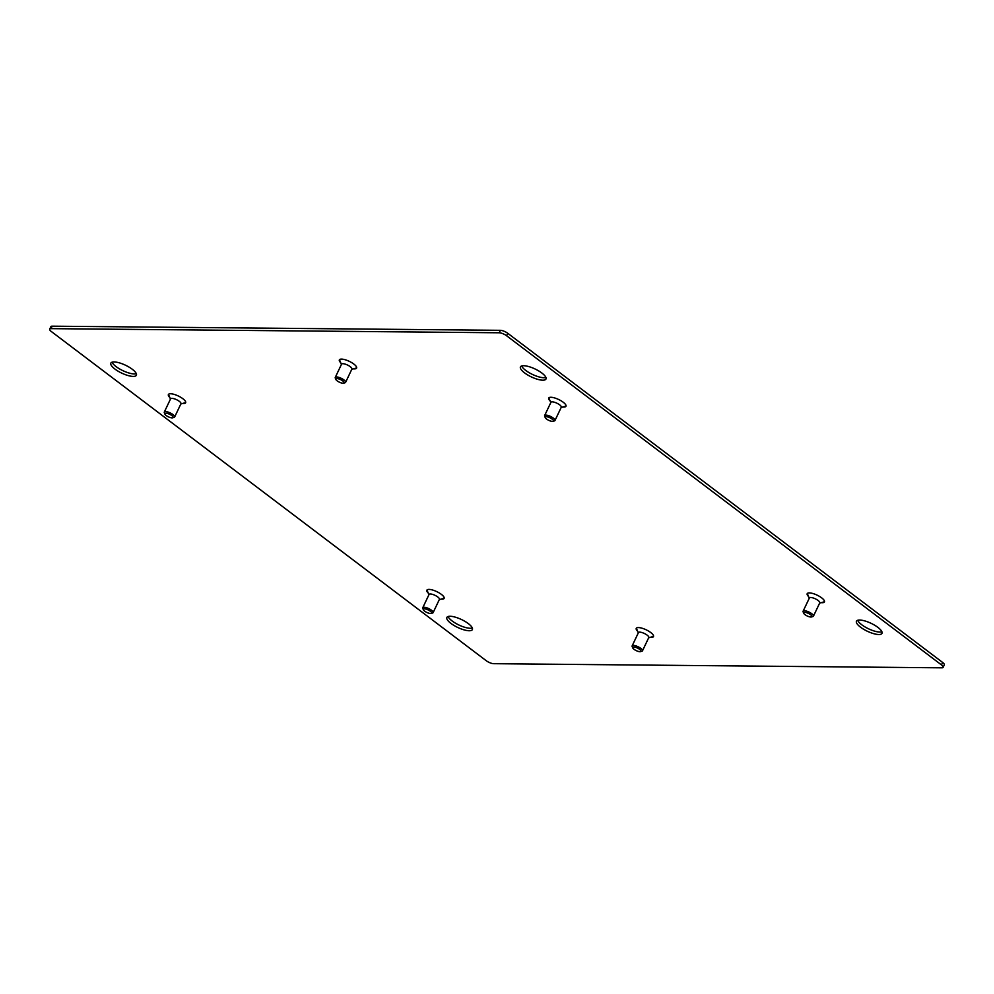 <?xml version="1.0" encoding="UTF-8"?>
<svg xmlns="http://www.w3.org/2000/svg" width="994" height="994" viewBox="0 0 994 994"><rect width="100%" height="100%" fill="white"/><g stroke="black" fill="none" stroke-linecap="round" stroke-linejoin="round"><path stroke-width="1.49" d="M632.147 645.889L638.434 632.631A5.728 1.777 25.4 0 1 639.738 632.147A5.728 1.777 25.4 0 1 645.839 634.259A5.728 1.777 25.4 0 1 648.784 637.539L642.484 650.809A5.728 1.777 -154.6 0 0 639.552 647.529A5.728 1.777 -154.6 0 0 633.439 645.417A5.728 1.777 -154.6 0 0 632.147 645.889A5.728 1.777 -154.6 0 0 632.172 646.547L632.743 647.926A4.56 1.416 25.4 0 1 633.75 647.019A4.56 1.416 25.4 0 1 639.217 649.082A4.56 1.416 25.4 0 1 640.534 651.617A4.56 1.416 25.4 0 1 639.925 651.691A4.56 1.416 25.4 0 1 635.713 650.362A4.56 1.416 25.4 0 1 632.743 647.926M640.534 651.617L641.962 651.194A5.728 1.777 -154.6 0 0 642.484 650.809M335.264 377.422L341.551 364.164A5.728 1.777 25.4 0 1 342.855 363.692A5.728 1.777 25.4 0 1 348.956 365.804A5.728 1.777 25.4 0 1 351.901 369.072L345.601 382.342A5.728 1.777 -154.6 0 0 342.669 379.062A5.728 1.777 -154.6 0 0 336.556 376.95A5.728 1.777 -154.6 0 0 335.264 377.422A5.728 1.777 -154.6 0 0 335.289 378.08L335.86 379.459A4.56 1.416 25.4 0 1 336.867 378.552A4.56 1.416 25.4 0 1 342.334 380.615A4.56 1.416 25.4 0 1 343.651 383.15A4.56 1.416 25.4 0 1 343.042 383.224A4.56 1.416 25.4 0 1 338.83 381.907A4.56 1.416 25.4 0 1 335.86 379.459M343.651 383.15L345.08 382.727A5.728 1.777 -154.6 0 0 345.601 382.342M164.296 412.088L170.595 398.818A5.728 1.777 25.4 0 1 171.887 398.346A5.728 1.777 25.4 0 1 178.001 400.458A5.728 1.777 25.4 0 1 180.945 403.738L174.646 416.995A5.728 1.777 -154.6 0 0 171.701 413.715A5.728 1.777 -154.6 0 0 165.6 411.603A5.728 1.777 -154.6 0 0 164.296 412.088A5.728 1.777 -154.6 0 0 164.333 412.746L164.905 414.113A4.56 1.416 25.4 0 1 165.911 413.206A4.56 1.416 25.4 0 1 171.366 415.268A4.56 1.416 25.4 0 1 172.683 417.815A4.56 1.416 25.4 0 1 172.074 417.878A4.56 1.416 25.4 0 1 167.862 416.561A4.56 1.416 25.4 0 1 164.905 414.113M172.683 417.815L174.112 417.381A5.728 1.777 -154.6 0 0 174.646 416.995M422.773 607.719L429.06 594.462A5.728 1.777 25.4 0 1 430.365 593.99A5.728 1.777 25.4 0 1 436.465 596.102A5.728 1.777 25.4 0 1 439.41 599.382L433.111 612.639A5.728 1.777 -154.6 0 0 430.178 609.359A5.728 1.777 -154.6 0 0 424.065 607.247A5.728 1.777 -154.6 0 0 422.773 607.719A5.728 1.777 -154.6 0 0 422.798 608.378L423.369 609.757A4.56 1.416 25.4 0 1 424.376 608.85A4.56 1.416 25.4 0 1 429.843 610.912A4.56 1.416 25.4 0 1 431.16 613.447A4.56 1.416 25.4 0 1 430.551 613.522A4.56 1.416 25.4 0 1 426.339 612.205A4.56 1.416 25.4 0 1 423.369 609.757M431.16 613.447L432.589 613.025A5.728 1.777 -154.6 0 0 433.111 612.639M544.625 415.591L550.924 402.334A5.728 1.777 25.4 0 1 552.229 401.849A5.728 1.777 25.4 0 1 558.33 403.962A5.728 1.777 25.4 0 1 561.275 407.242L554.975 420.499A5.728 1.777 -154.6 0 0 552.043 417.231A5.728 1.777 -154.6 0 0 545.93 415.119A5.728 1.777 -154.6 0 0 544.625 415.591A5.728 1.777 -154.6 0 0 544.662 416.25L545.234 417.617A4.56 1.416 25.4 0 1 546.24 416.722A4.56 1.416 25.4 0 1 551.707 418.785A4.56 1.416 25.4 0 1 553.024 421.319A4.56 1.416 25.4 0 1 552.415 421.394A4.56 1.416 25.4 0 1 548.203 420.064A4.56 1.416 25.4 0 1 545.234 417.617M553.024 421.319L554.453 420.897A5.728 1.777 -154.6 0 0 554.975 420.499M803.102 611.235L809.402 597.966A5.728 1.777 25.4 0 1 810.694 597.493A5.728 1.777 25.4 0 1 816.807 599.606A5.728 1.777 25.4 0 1 819.752 602.886L813.452 616.143A5.728 1.777 -154.6 0 0 810.508 612.863A5.728 1.777 -154.6 0 0 804.394 610.751A5.728 1.777 -154.6 0 0 803.102 611.235A5.728 1.777 -154.6 0 0 803.14 611.894L803.711 613.261A4.56 1.416 25.4 0 1 804.718 612.354A4.56 1.416 25.4 0 1 810.172 614.416A4.56 1.416 25.4 0 1 811.489 616.963A4.56 1.416 25.4 0 1 810.88 617.025A4.56 1.416 25.4 0 1 806.668 615.708A4.56 1.416 25.4 0 1 803.711 613.261M811.489 616.963L812.918 616.529A5.728 1.777 -154.6 0 0 813.452 616.143M521.651 365.966A14.127 4.386 -154.6 0 0 530.771 373.582A14.127 4.386 -154.6 0 0 543.942 377.732A14.127 4.386 -154.6 0 0 545.917 377.484M523.639 365.717A14.127 4.386 25.4 0 1 538.711 370.924A14.127 4.386 25.4 0 1 545.967 379.012A14.127 4.386 25.4 0 1 542.774 380.193A14.127 4.386 25.4 0 1 527.702 374.974A14.127 4.386 25.4 0 1 520.446 366.898A14.127 4.386 25.4 0 1 523.639 365.717M112.073 362.189A14.127 4.386 -154.6 0 0 121.181 369.805A14.127 4.386 -154.6 0 0 134.352 373.955A14.127 4.386 -154.6 0 0 136.327 373.707M114.049 361.94A14.127 4.386 25.4 0 1 129.121 367.146A14.127 4.386 25.4 0 1 136.377 375.235A14.127 4.386 25.4 0 1 133.184 376.415A14.127 4.386 25.4 0 1 118.112 371.197A14.127 4.386 25.4 0 1 110.856 363.108A14.127 4.386 25.4 0 1 114.049 361.94M857.673 620.293A14.127 4.386 -154.6 0 0 866.78 627.922A14.127 4.386 -154.6 0 0 879.951 632.06A14.127 4.386 -154.6 0 0 881.926 631.811M859.648 620.045A14.127 4.386 25.4 0 1 874.72 625.263A14.127 4.386 25.4 0 1 881.976 633.34A14.127 4.386 25.4 0 1 878.783 634.52A14.127 4.386 25.4 0 1 863.711 629.314A14.127 4.386 25.4 0 1 856.455 621.225A14.127 4.386 25.4 0 1 859.648 620.045M448.083 616.516A14.127 4.386 -154.6 0 0 457.19 624.145A14.127 4.386 -154.6 0 0 470.361 628.283A14.127 4.386 -154.6 0 0 472.349 628.034M450.058 616.268A14.127 4.386 25.4 0 1 465.13 621.474A14.127 4.386 25.4 0 1 472.386 629.562A14.127 4.386 25.4 0 1 469.193 630.743A14.127 4.386 25.4 0 1 454.121 625.537A14.127 4.386 25.4 0 1 446.865 617.448A14.127 4.386 25.4 0 1 450.058 616.268M169.763 397.414A9.542 2.957 25.4 0 1 168.446 395.662A9.542 2.957 25.4 0 1 170.558 393.761A9.542 2.957 25.4 0 1 181.989 398.085A9.542 2.957 25.4 0 1 184.747 403.402A9.542 2.957 25.4 0 1 183.48 403.552A9.542 2.957 25.4 0 1 182.561 403.489M428.24 593.058A9.542 2.957 25.4 0 1 426.923 591.293A9.542 2.957 25.4 0 1 429.023 589.405A9.542 2.957 25.4 0 1 440.454 593.716A9.542 2.957 25.4 0 1 443.225 599.034A9.542 2.957 25.4 0 1 441.945 599.183A9.542 2.957 25.4 0 1 441.025 599.121M550.104 400.917A9.542 2.957 25.4 0 1 548.775 399.166A9.542 2.957 25.4 0 1 550.887 397.277A9.542 2.957 25.4 0 1 562.318 401.588A9.542 2.957 25.4 0 1 565.089 406.906A9.542 2.957 25.4 0 1 563.809 407.055A9.542 2.957 25.4 0 1 562.89 406.993M808.569 596.562A9.542 2.957 25.4 0 1 807.252 594.81A9.542 2.957 25.4 0 1 809.352 592.909A9.542 2.957 25.4 0 1 820.795 597.232A9.542 2.957 25.4 0 1 823.554 602.55A9.542 2.957 25.4 0 1 822.274 602.699A9.542 2.957 25.4 0 1 821.367 602.637M340.731 362.748A9.542 2.957 25.4 0 1 339.414 360.996A9.542 2.957 25.4 0 1 341.514 359.107A9.542 2.957 25.4 0 1 352.945 363.419A9.542 2.957 25.4 0 1 355.715 368.737A9.542 2.957 25.4 0 1 354.436 368.886A9.542 2.957 25.4 0 1 353.516 368.824M637.614 631.215A9.542 2.957 25.4 0 1 636.297 629.463A9.542 2.957 25.4 0 1 638.396 627.574A9.542 2.957 25.4 0 1 649.827 631.886A9.542 2.957 25.4 0 1 652.598 637.204A9.542 2.957 25.4 0 1 651.318 637.353A9.542 2.957 25.4 0 1 650.399 637.291M50.992 328.641A5.728 1.777 -154.6 0 0 49.7 329.126A5.728 1.777 -154.6 0 0 51.365 331.549L486.24 660.712A5.728 1.777 -154.6 0 0 493.633 663.681L941.84 667.819A5.728 1.777 -154.6 0 0 943.132 667.334A5.728 1.777 -154.6 0 0 941.467 664.911L942.635 662.451L507.76 333.288A5.728 1.777 25.4 0 0 500.367 330.319L52.16 326.181L50.992 328.641L499.199 332.779L500.367 330.319M49.7 329.126L50.868 326.666A5.728 1.777 25.4 0 1 52.16 326.181M942.635 662.451A5.728 1.777 25.4 0 1 944.3 664.874L943.132 667.334M941.467 664.911L506.592 335.748A5.728 1.777 -154.6 0 0 499.199 332.779M506.592 335.748L507.76 333.288M648.66 637.813L653.555 636.359M638.31 632.892L636.346 628.183M351.777 369.346L356.672 367.892M341.427 364.438L339.463 359.729M180.821 404.011L185.704 402.558M170.471 399.091L168.495 394.382M439.286 599.643L444.181 598.189M428.936 594.735L426.973 590.026M561.15 407.515L566.046 406.061M550.8 402.595L548.837 397.886M819.615 603.159L824.511 601.705M809.265 598.239L807.302 593.53"/></g></svg>
